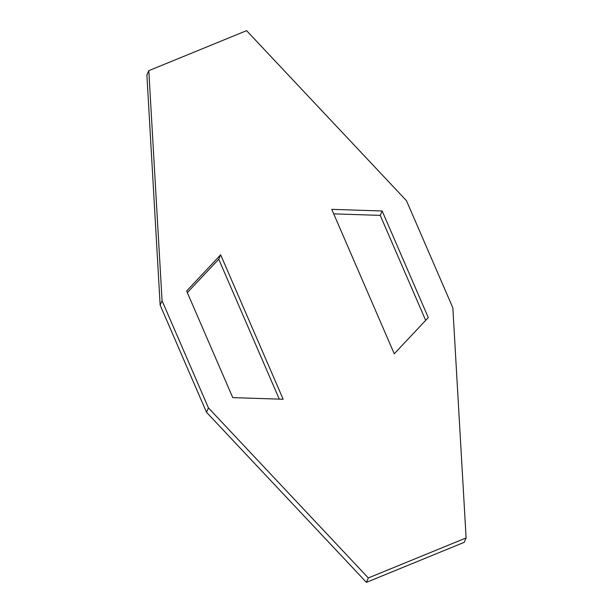 <?xml version="1.0" encoding="UTF-8"?>
<svg xmlns="http://www.w3.org/2000/svg" width="613" height="613" viewBox="0 0 613 613"><rect width="100%" height="100%" fill="white"/><g stroke="black" fill="none" stroke-linecap="round" stroke-linejoin="round"><path stroke-width="0.92" d="M148.806 70.671L162.07 300.761L160.154 305.151L146.89 75.07L148.806 70.671L246.587 30.65L406.488 200.719L452.846 307.849L466.11 537.93L368.329 577.952L366.413 582.35L206.512 412.281L208.428 407.89L368.329 577.952M160.154 305.151L206.512 412.281M162.07 300.761L208.428 407.89M466.11 537.93L464.194 542.329L366.413 582.35M382.16 210.987L428.288 317.588L394.259 353.785L331.756 209.347L382.16 210.987L380.244 215.378L333.71 213.868M425.675 320.369L380.244 215.378M220.657 254.824L283.16 399.255L232.756 397.622L186.628 291.022L220.657 254.824L218.741 259.215L279.29 399.132M218.741 259.215L187.325 292.631"/></g></svg>
